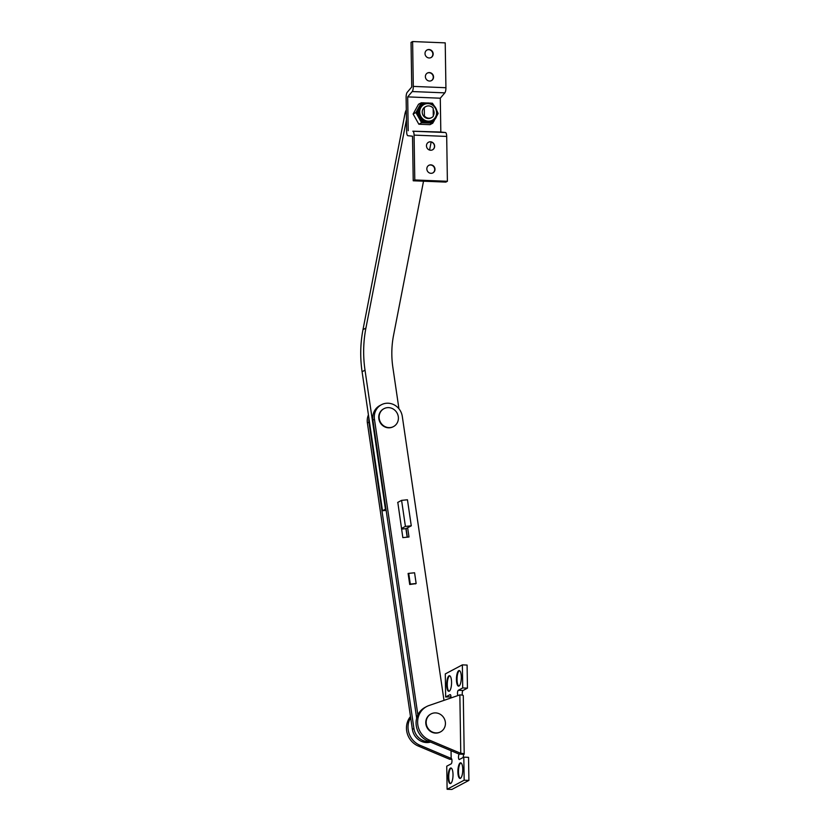 <?xml version="1.0" encoding="UTF-8"?>
<svg xmlns="http://www.w3.org/2000/svg" width="831" height="831" viewBox="0 0 831 831"><rect width="100%" height="100%" fill="white"/><g stroke="black" fill="none" stroke-linecap="round" stroke-linejoin="round"><path stroke-width="1.25" d="M406.307 109.879A14.823 13.867 62.1 0 0 404.977 113.712L362.991 329.627A123.289 115.332 62.1 0 0 362.087 371.727L382.499 510.733L386.155 510.359M406.463 119.571L365.92 328.079A123.289 115.332 62.1 0 0 365.017 370.179L385.428 509.185L385.968 509.133M398.942 408.779L392.855 367.344A93.633 87.587 -117.9 0 1 393.541 335.371L423.519 181.2M429.575 150.068L431.133 142.08M385.428 509.185L382.499 510.733M427.84 102.992A9.671 9.048 -117.9 0 1 436.784 110.575A9.671 9.048 -117.9 0 1 432.432 121.077L431.86 121.378A9.671 9.048 -117.9 0 1 427.487 122.365A9.671 9.048 -117.9 0 1 418.46 114.823A9.671 9.048 -117.9 0 1 422.802 104.28L423.374 103.979A9.671 9.048 -117.9 0 1 427.757 102.992M433.19 109.443A6.243 5.838 -117.9 0 1 433.283 115.758M431.705 117.576L431.071 117.909A6.243 5.838 -117.9 0 1 422.428 113.681A6.243 5.838 -117.9 0 1 425.223 106.877L425.856 106.545A6.243 5.838 62.1 0 0 424.267 107.812L424.402 115.945A6.243 5.838 62.1 0 0 433.294 116.309L433.169 108.175A6.243 5.838 62.1 0 0 425.856 106.545M434.177 105.859L432.432 103.221L421.317 102.774L415.905 112.538L421.629 122.759L432.743 123.206L438.145 113.442L436.846 110.627M432.743 123.206L429.97 124.671L418.845 124.224L413.132 114.013L418.533 104.249L421.317 102.774M415.905 112.538L413.132 114.013M421.629 122.759L418.845 124.224M409.714 584.401L410.285 584.089L408.717 573.369L414.576 572.777L416.144 583.497L415.344 583.923M408.717 573.369L408.135 573.67M410.285 584.089L416.144 583.497M423.768 116.288L424.402 115.945M423.633 108.144L424.267 107.812M383.818 408.759A10.149 9.494 62.1 0 0 383.621 408.862A10.149 9.494 62.1 0 0 378.739 417.432A10.149 9.494 62.1 0 0 393.125 426.791A10.149 9.494 62.1 0 0 393.312 426.677M379.123 417.224A10.149 9.494 62.1 0 0 393.51 426.583A10.149 9.494 62.1 0 0 398.402 418.003A10.149 9.494 62.1 0 0 384.015 408.655A10.149 9.494 62.1 0 0 379.123 417.224M407.169 537.179L405.912 528.651L411.272 525.815L407.45 499.774L401.591 500.366L397.675 502.443M401.591 529.098L405.912 528.651M401.498 528.485L405.414 526.407L411.272 525.815M405.414 526.407L401.591 500.366M426.957 50.026A4.29 4.01 -117.9 0 1 430.967 57.599M429.025 49.517A4.29 4.01 -117.9 0 1 431.102 57.536A4.29 4.01 -117.9 0 1 425.16 54.628A4.29 4.01 -117.9 0 1 429.025 49.517M427.311 73.097A4.29 4.01 -117.9 0 1 433.107 75.995A4.29 4.01 -117.9 0 1 431.331 80.669M429.388 72.577A4.29 4.01 -117.9 0 1 431.466 80.607A4.29 4.01 -117.9 0 1 425.524 77.698A4.29 4.01 -117.9 0 1 429.388 72.577M428.401 142.298A4.29 4.01 -117.9 0 1 432.421 149.881M430.479 141.789A4.29 4.01 -117.9 0 1 432.556 149.809A4.29 4.01 -117.9 0 1 426.615 146.9A4.29 4.01 -117.9 0 1 430.479 141.789M428.765 165.369A4.29 4.01 -117.9 0 1 432.785 172.941M430.842 164.86A4.29 4.01 -117.9 0 1 432.92 172.879A4.29 4.01 -117.9 0 1 426.978 169.971A4.29 4.01 -117.9 0 1 430.842 164.86M445.447 132.524L440.825 132.036L440.285 98.203L444.824 92.864A4.685 1.454 -87.7 0 0 445.925 87.722L445.219 42.869L412.612 41.55L411.044 42.381L411.75 86.975L407.221 92.314A4.685 1.454 -87.7 0 0 406.11 97.466L406.65 131.797A4.685 1.454 -87.7 0 0 407.896 135.702L412.519 136.191L413.225 180.784L445.832 182.103L447.39 181.283L446.694 136.429A4.685 1.454 -87.7 0 0 445.447 132.524L412.83 131.205L440.825 132.036M408.208 130.716L407.678 96.884L440.285 98.203M407.678 96.884L412.207 91.545A4.685 1.454 -87.7 0 0 413.308 86.403L412.612 41.55M413.225 180.784L414.783 179.963L447.39 181.283M414.783 179.963L414.077 135.11A4.685 1.454 -87.7 0 0 412.83 131.205M451.191 768.062A7.801 2.42 -87.7 0 0 451.056 768.124A7.801 2.42 -87.7 0 0 448.75 775.936A7.801 2.42 -87.7 0 0 450.568 783.54M450.464 768.093A7.801 2.42 -87.7 0 0 448.148 776.383A7.801 2.42 -87.7 0 0 450.267 783.581A7.801 2.42 -87.7 0 0 450.703 783.477A7.801 2.42 -87.7 0 0 453.02 775.188A7.801 2.42 -87.7 0 0 450.901 767.989A7.801 2.42 -87.7 0 0 450.464 768.093M460.935 762.9A7.801 2.42 -87.7 0 0 460.8 762.951A7.801 2.42 -87.7 0 0 458.494 770.763A7.801 2.42 -87.7 0 0 460.312 778.367M460.208 762.931A7.801 2.42 -87.7 0 0 457.891 771.22A7.801 2.42 -87.7 0 0 460.01 778.418A7.801 2.42 -87.7 0 0 460.447 778.315A7.801 2.42 -87.7 0 0 462.763 770.025A7.801 2.42 -87.7 0 0 460.644 762.827A7.801 2.42 -87.7 0 0 460.208 762.931M459.491 670.617A7.801 2.42 -87.7 0 0 459.356 670.679A7.801 2.42 -87.7 0 0 457.05 678.491A7.801 2.42 -87.7 0 0 458.868 686.094M458.764 670.659A7.801 2.42 -87.7 0 0 456.437 678.948A7.801 2.42 -87.7 0 0 458.567 686.146A7.801 2.42 -87.7 0 0 459.003 686.032A7.801 2.42 -87.7 0 0 461.319 677.743A7.801 2.42 -87.7 0 0 459.19 670.555A7.801 2.42 -87.7 0 0 458.764 670.659M449.737 675.79A7.801 2.42 -87.7 0 0 449.602 675.842A7.801 2.42 -87.7 0 0 447.296 683.653A7.801 2.42 -87.7 0 0 449.114 691.267M449.01 675.821A7.801 2.42 -87.7 0 0 446.694 684.11A7.801 2.42 -87.7 0 0 448.813 691.309A7.801 2.42 -87.7 0 0 449.249 691.205A7.801 2.42 -87.7 0 0 451.565 682.916A7.801 2.42 -87.7 0 0 449.446 675.717A7.801 2.42 -87.7 0 0 449.01 675.821M463.241 757.446A2.732 0.852 92.3 0 1 463.958 754.361L464.041 754.299A4.996 0.841 179.1 0 0 464.207 754.081A4.996 0.841 179.1 0 0 460.769 753.333L459.855 694.893L428.973 705.54A18.729 17.513 62.1 0 0 426.635 706.558A18.729 17.513 62.1 0 0 417.692 723.728A18.729 17.513 62.1 0 0 429.513 740.161L460.769 753.333L459.211 754.153L427.955 740.992A18.729 17.513 62.1 0 1 416.123 724.549A18.729 17.513 62.1 0 1 425.077 707.378L426.635 706.558M451.046 750.715L451.171 758.423L419.915 745.251A18.729 17.513 -117.9 0 1 410.659 717.662M451.171 758.423L449.613 759.243L418.357 746.082A18.729 17.513 -117.9 0 1 410.493 716.54M462.358 664.873L462.722 687.943L467.458 688.13L467.095 665.07L462.358 664.873L445.291 673.92L445.655 696.98L450.963 696.877M464.041 754.299L459.304 754.101A2.732 0.852 -87.7 0 0 458.494 757.01A2.732 0.852 -87.7 0 0 459.242 759.524A2.732 0.852 -87.7 0 0 459.398 759.482L463.802 757.145L468.549 757.342L468.913 780.413L451.846 789.45L447.109 789.263L446.746 766.192L451.16 763.855A2.732 0.852 -87.7 0 0 451.971 760.947A2.732 0.852 -87.7 0 0 451.223 758.433A2.732 0.852 -87.7 0 0 451.067 758.474L451.368 758.485M463.802 757.145L464.165 780.216L468.913 780.413M464.165 780.216L447.109 789.263M462.452 695.183A2.732 0.852 92.3 0 1 462.306 692.4A2.732 0.852 92.3 0 1 463.054 690.468L467.458 688.13M462.722 687.943L458.307 690.281A2.732 0.852 -87.7 0 0 457.507 692.732A2.732 0.852 -87.7 0 0 457.964 695.537M450.911 697.978A2.732 0.852 -87.7 0 0 450.225 694.612A2.732 0.852 -87.7 0 0 450.07 694.643L445.655 696.98M459.855 694.893A4.996 0.841 -0.9 0 1 463.283 695.64L464.207 754.081M449.613 759.243A4.996 0.841 179.1 0 0 451.784 759.243M430.853 714.037A10.149 9.494 62.1 0 0 430.655 714.141A10.149 9.494 62.1 0 0 425.773 722.71A10.149 9.494 62.1 0 0 440.16 732.069A10.149 9.494 62.1 0 0 440.347 731.955M445.437 723.282A10.149 9.494 62.1 0 0 431.05 713.933A10.149 9.494 62.1 0 0 426.158 722.503A10.149 9.494 62.1 0 0 440.544 731.862A10.149 9.494 62.1 0 0 445.437 723.282M430.562 742.093A14.823 13.867 -117.9 0 1 412.373 729.348L367.385 422.989A14.823 13.867 -117.9 0 1 368.434 414.908M429.617 741.688A14.823 13.867 -117.9 0 1 413.931 728.527L368.943 422.158A14.823 13.867 -117.9 0 1 368.902 418.076M417.868 714.909L374.449 419.24A14.823 13.867 -117.9 0 1 381.429 404.728A14.823 13.867 -117.9 0 1 386.238 403.274A14.823 13.867 -117.9 0 1 402.297 416.404L443.993 700.356M416.663 718.161L372.89 420.07A14.823 13.867 -117.9 0 1 379.871 405.549L381.429 404.728M406.079 528.568L407.335 537.158M415.843 583.653L409.725 584.494L408.104 573.463L408.634 573.411M407.637 527.747L408.997 536.992L402.838 537.615L397.81 502.371M406.359 112.974L404.977 113.712M365.92 328.079L362.991 329.627M365.017 370.179L362.087 371.727M428.058 122.064A9.671 9.048 -117.9 0 1 419.032 114.522A9.671 9.048 -117.9 0 1 423.374 103.979L427.799 102.982C436.992 102.805 440.721 117.296 432.432 121.077A9.671 9.048 -117.9 0 1 428.058 122.064M428.287 121.16A8.892 8.32 -117.9 0 1 419.697 112.05A8.892 8.32 -117.9 0 1 428.007 103.626A8.892 8.32 -117.9 0 1 436.597 112.736A8.892 8.32 -117.9 0 1 428.287 121.16M420.455 104.55A10.761 10.065 -117.9 0 1 423.602 102.774M417.172 114.398A10.761 10.065 -117.9 0 1 417.11 110.585M423.914 122.749A10.761 10.065 -117.9 0 1 420.704 120.713M433.948 121.253A10.761 10.065 -117.9 0 1 430.79 123.03M437.22 111.396A10.761 10.065 -117.9 0 1 437.283 115.218M430.479 103.054A10.761 10.065 -117.9 0 1 433.689 105.09M412.207 91.545L444.824 92.864M413.308 86.403L445.925 87.722M414.077 135.11L446.694 136.429M429.513 740.161L427.955 740.992M419.915 745.251L418.357 746.082M458.307 690.281L463.054 690.468M412.373 729.348L413.931 728.527M367.385 422.989L368.943 422.158M372.89 420.07L374.449 419.24"/></g></svg>
